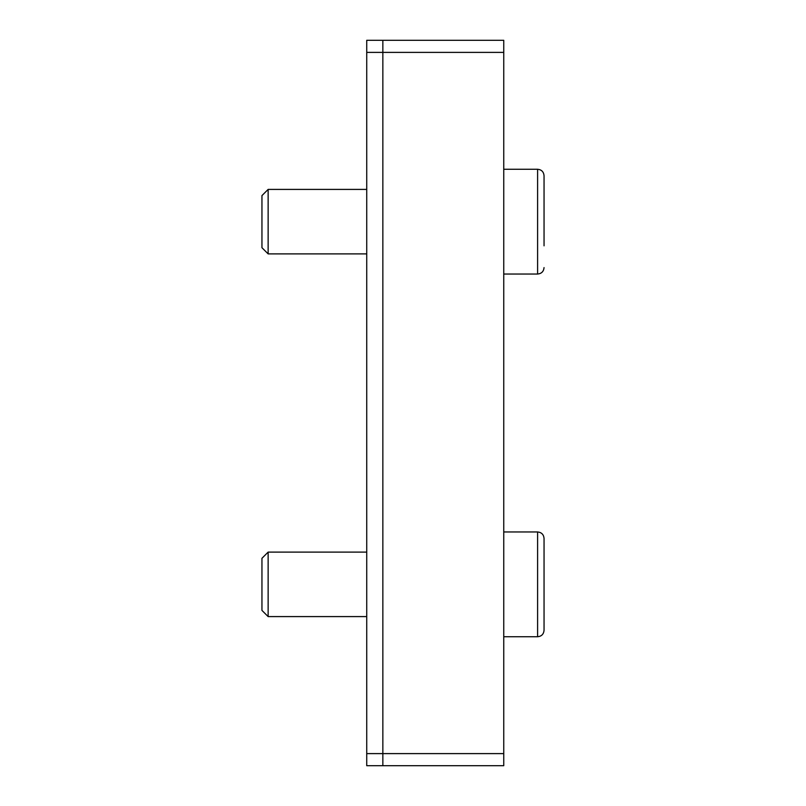 <?xml version="1.0" encoding="UTF-8"?>
<svg xmlns="http://www.w3.org/2000/svg" width="806" height="806" viewBox="0 0 806 806"><rect width="100%" height="100%" fill="white"/><g stroke="black" fill="none" stroke-linecap="round" stroke-linejoin="round"><path stroke-width="1.21" d="M366.73 753.61L382.85 753.61L382.85 40.3L503.75 40.3L503.75 765.7L366.73 765.7L366.73 40.3L382.85 40.3L382.85 765.7L382.85 753.61L503.75 753.61M366.73 552.11L268.136 552.11L261.95 558.296L261.95 610.404L268.136 616.59L366.73 616.59M268.136 552.11L268.136 616.59M503.75 636.74L537.602 636.74L537.602 531.96L503.75 531.96M544.05 538.408C543.667 534.489 541.521 532.343 537.602 531.96C541.521 532.343 543.667 534.489 544.05 538.408L544.05 630.292C543.667 634.211 541.521 636.357 537.602 636.74C541.521 636.357 543.667 634.211 544.05 630.292M544.05 197.47L544.05 221.65M366.73 189.41L268.136 189.41L261.95 195.596L261.95 247.704L268.136 253.89L366.73 253.89M268.136 189.41L268.136 253.89M503.75 274.04L537.602 274.04L537.602 169.26L503.75 169.26M544.05 175.708C543.667 171.789 541.521 169.643 537.602 169.26C541.521 169.643 543.667 171.789 544.05 175.708L544.05 245.83M366.73 52.39L503.75 52.39M537.602 274.04C541.521 273.657 543.667 271.511 544.05 267.592C543.667 271.511 541.521 273.657 537.602 274.04"/></g></svg>
